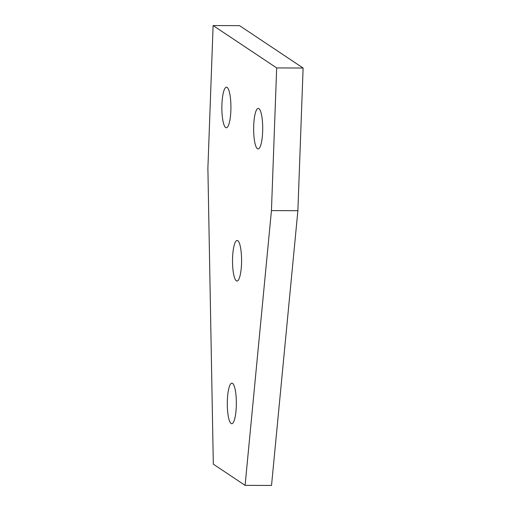 <?xml version="1.0" encoding="UTF-8"?>
<svg xmlns="http://www.w3.org/2000/svg" width="511" height="511" viewBox="0 0 511 511"><rect width="100%" height="100%" fill="white"/><g stroke="black" fill="none" stroke-linecap="round" stroke-linejoin="round"><path stroke-width="0.77" d="M231.087 423.485A20.287 4.529 90.2 0 1 227.312 401.921A20.287 4.529 90.2 0 1 231.898 383.135A20.287 4.529 90.2 0 1 232.556 383.359A20.287 4.529 90.2 0 1 236.331 404.923A20.287 4.529 90.2 0 1 231.745 423.702A20.287 4.529 90.2 0 1 231.087 423.485M236.318 280.814A20.287 4.529 90.2 0 1 232.543 259.243A20.287 4.529 90.2 0 1 237.13 240.464A20.287 4.529 90.2 0 1 237.787 240.687A20.287 4.529 90.2 0 1 241.562 262.252A20.287 4.529 90.2 0 1 236.976 281.031A20.287 4.529 90.2 0 1 236.318 280.814M225.658 127.546A20.287 4.529 90.2 0 1 221.883 105.981A20.287 4.529 90.2 0 1 226.469 87.196A20.287 4.529 90.2 0 1 227.133 87.419A20.287 4.529 90.2 0 1 230.908 108.984A20.287 4.529 90.2 0 1 226.322 127.763A20.287 4.529 90.2 0 1 225.658 127.546M257.435 148.733A20.287 4.529 90.2 0 1 253.66 127.169A20.287 4.529 90.2 0 1 258.247 108.383A20.287 4.529 90.2 0 1 258.911 108.607A20.287 4.529 90.2 0 1 262.686 130.171A20.287 4.529 90.2 0 1 258.1 148.95A20.287 4.529 90.2 0 1 257.435 148.733M303.112 68.027L239.557 25.646L213.119 25.55L207.888 168.221L213.317 464.167L245.095 485.354L271.526 485.45L297.881 210.698L303.112 68.027L276.675 67.925L213.119 25.55M245.095 485.354L271.443 210.602L297.881 210.698M271.443 210.602L276.675 67.925"/></g></svg>
